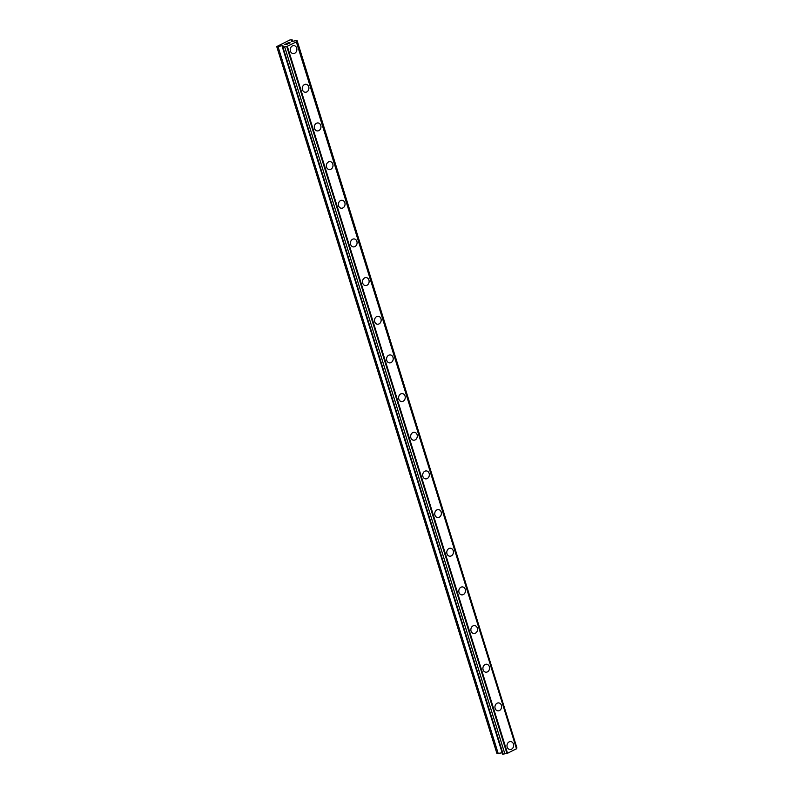 <?xml version="1.0" encoding="UTF-8"?>
<svg xmlns="http://www.w3.org/2000/svg" width="794" height="794" viewBox="0 0 794 794"><rect width="100%" height="100%" fill="white"/><g stroke="black" fill="none" stroke-linecap="round" stroke-linejoin="round"><path stroke-width="1.19" d="M510.77 741.576A4 3.325 -83.3 0 1 513.44 744.018A4 3.325 -83.3 0 1 509.847 749.516A4 3.325 -83.3 0 1 507.187 747.075A4 3.325 -83.3 0 1 510.78 741.576A4 3.325 -83.3 0 1 513.44 744.018A4 3.325 -83.3 0 1 509.847 749.516M498.731 702.918A4 3.325 -83.3 0 1 501.401 705.35A4 3.325 -83.3 0 1 497.808 710.848A4 3.325 -83.3 0 1 495.138 708.417A4 3.325 -83.3 0 1 498.731 702.918A4 3.325 -83.3 0 1 501.401 705.35A4 3.325 -83.3 0 1 497.808 710.848M486.692 664.25A4 3.325 -83.3 0 1 489.362 666.692A4 3.325 -83.3 0 1 485.759 672.19A4 3.325 -83.3 0 1 483.099 669.749A4 3.325 -83.3 0 1 486.692 664.25A4 3.325 -83.3 0 1 489.362 666.692A4 3.325 -83.3 0 1 485.769 672.19M474.643 625.593A4 3.325 -83.3 0 1 477.313 628.024A4 3.325 -83.3 0 1 473.72 633.523A4 3.325 -83.3 0 1 471.06 631.091A4 3.325 -83.3 0 1 474.653 625.593A4 3.325 -83.3 0 1 477.313 628.024A4 3.325 -83.3 0 1 473.72 633.523M462.604 586.925A4 3.325 -83.3 0 1 465.274 589.366A4 3.325 -83.3 0 1 461.681 594.865A4 3.325 -83.3 0 1 459.011 592.423A4 3.325 -83.3 0 1 462.604 586.925A4 3.325 -83.3 0 1 465.274 589.366A4 3.325 -83.3 0 1 461.681 594.865M450.565 548.257A4 3.325 -83.3 0 1 453.235 550.699A4 3.325 -83.3 0 1 449.632 556.197A4 3.325 -83.3 0 1 446.972 553.755A4 3.325 -83.3 0 1 450.565 548.257A4 3.325 -83.3 0 1 453.235 550.699A4 3.325 -83.3 0 1 449.642 556.197M438.516 509.599A4 3.325 -83.3 0 1 441.186 512.041A4 3.325 -83.3 0 1 437.593 517.539A4 3.325 -83.3 0 1 434.933 515.098A4 3.325 -83.3 0 1 438.526 509.599A4 3.325 -83.3 0 1 441.186 512.041A4 3.325 -83.3 0 1 437.593 517.539M426.477 470.931A4 3.325 -83.3 0 1 429.147 473.373A4 3.325 -83.3 0 1 425.554 478.871A4 3.325 -83.3 0 1 422.884 476.43A4 3.325 -83.3 0 1 426.477 470.931A4 3.325 -83.3 0 1 429.147 473.373A4 3.325 -83.3 0 1 425.554 478.871M414.438 432.273A4 3.325 -83.3 0 1 417.098 434.705A4 3.325 -83.3 0 1 413.505 440.204A4 3.325 -83.3 0 1 410.845 437.772A4 3.325 -83.3 0 1 414.438 432.273A4 3.325 -83.3 0 1 417.108 434.705A4 3.325 -83.3 0 1 413.515 440.204M402.389 393.606A4 3.325 -83.3 0 1 405.059 396.047A4 3.325 -83.3 0 1 401.466 401.546A4 3.325 -83.3 0 1 398.806 399.104A4 3.325 -83.3 0 1 402.399 393.606A4 3.325 -83.3 0 1 405.059 396.047A4 3.325 -83.3 0 1 401.466 401.546M390.35 354.938A4 3.325 -83.3 0 1 393.02 357.379A4 3.325 -83.3 0 1 389.427 362.878A4 3.325 -83.3 0 1 386.757 360.436A4 3.325 -83.3 0 1 390.35 354.948A4 3.325 -83.3 0 1 393.02 357.379A4 3.325 -83.3 0 1 389.427 362.878M378.311 316.28A4 3.325 -83.3 0 1 380.971 318.722A4 3.325 -83.3 0 1 377.378 324.22A4 3.325 -83.3 0 1 374.718 321.778A4 3.325 -83.3 0 1 378.311 316.28A4 3.325 -83.3 0 1 380.981 318.722A4 3.325 -83.3 0 1 377.388 324.22M366.262 277.612A4 3.325 -83.3 0 1 368.932 280.054A4 3.325 -83.3 0 1 365.339 285.552A4 3.325 -83.3 0 1 362.679 283.111A4 3.325 -83.3 0 1 366.272 277.612A4 3.325 -83.3 0 1 368.932 280.054A4 3.325 -83.3 0 1 365.339 285.552M354.223 238.954A4 3.325 -83.3 0 1 356.893 241.386A4 3.325 -83.3 0 1 353.3 246.884A4 3.325 -83.3 0 1 350.63 244.453A4 3.325 -83.3 0 1 354.223 238.954A4 3.325 -83.3 0 1 356.893 241.396A4 3.325 -83.3 0 1 353.3 246.884M342.184 200.287A4 3.325 -83.3 0 1 344.844 202.728A4 3.325 -83.3 0 1 341.251 208.227A4 3.325 -83.3 0 1 338.591 205.785A4 3.325 -83.3 0 1 342.184 200.287A4 3.325 -83.3 0 1 344.854 202.728A4 3.325 -83.3 0 1 341.261 208.227M330.135 161.629A4 3.325 -83.3 0 1 332.805 164.06A4 3.325 -83.3 0 1 329.212 169.559A4 3.325 -83.3 0 1 326.542 167.127A4 3.325 -83.3 0 1 330.145 161.629A4 3.325 -83.3 0 1 332.805 164.06A4 3.325 -83.3 0 1 329.212 169.559M318.096 122.961A4 3.325 -83.3 0 1 320.766 125.402A4 3.325 -83.3 0 1 317.173 130.901A4 3.325 -83.3 0 1 314.503 128.459A4 3.325 -83.3 0 1 318.096 122.961A4 3.325 -83.3 0 1 320.766 125.402A4 3.325 -83.3 0 1 317.173 130.901M306.057 84.293A4 3.325 -83.3 0 1 308.717 86.735A4 3.325 -83.3 0 1 305.124 92.233A4 3.325 -83.3 0 1 302.464 89.791A4 3.325 -83.3 0 1 306.057 84.293A4 3.325 -83.3 0 1 308.727 86.735A4 3.325 -83.3 0 1 305.134 92.233M294.008 45.635A4 3.325 -83.3 0 1 296.678 48.077A4 3.325 -83.3 0 1 293.085 53.575A4 3.325 -83.3 0 1 290.415 51.134A4 3.325 -83.3 0 1 294.018 45.635A4 3.325 -83.3 0 1 296.678 48.077A4 3.325 -83.3 0 1 293.085 53.575M289.949 42.896L288.54 43.124M289.185 42.807L287.22 43.303L288.569 42.638L290.207 42.836L288.748 43.481M290.207 42.836L287.229 43.303M287.656 43.988L286.048 44.484M286.207 43.869L284.818 44.474L286.426 43.69L286.257 44.484L287.349 44.166L286.217 44.414M286.426 43.7L284.828 44.474M296.748 41L296.341 41.874L287.319 46.28L282.962 47.312L282.436 47.243L283.339 46.121L282.336 45.715L276.749 46.588L290.038 39.889L292.162 39.859L291.418 41.288L292.291 41.387L297.045 40.425L516.954 747.988L297.045 40.425M282.436 47.243L502.632 754.24L507.525 753.278L516.596 748.673L296.39 41.685M276.749 46.588L496.955 753.575L502.185 752.791M278.069 46.737L498.275 753.734M282.336 45.715L282.674 46.786M282.962 47.312L503.168 754.3M284.669 46.896L504.875 753.893M286.713 46.409L506.919 753.407M287.319 46.28L507.525 753.278M296.341 41.874L516.547 748.871M292.162 39.859L292.609 41.298"/></g></svg>
